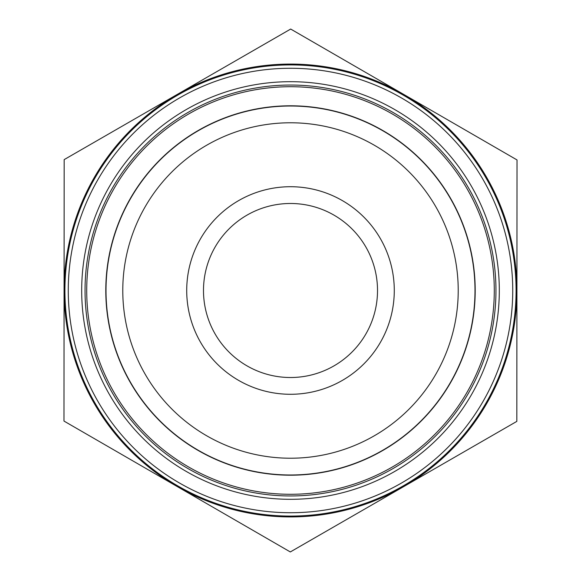 <?xml version="1.0" encoding="UTF-8"?>
<svg xmlns="http://www.w3.org/2000/svg" width="581" height="581" viewBox="0 0 581 581"><rect width="100%" height="100%" fill="white"/><g stroke="black" fill="none" stroke-linecap="round" stroke-linejoin="round"><path stroke-width="0.87" d="M203.488 290.5A87.012 87.012 0 0 1 334.01 215.144A87.012 87.012 0 0 1 334.01 365.856A87.012 87.012 0 0 1 203.488 290.5M186.712 290.5A103.788 103.788 0 0 0 342.391 380.381A103.788 103.788 0 0 0 342.391 200.619A103.788 103.788 0 0 0 186.712 290.5M458.22 290.5A167.72 167.72 0 0 1 206.64 435.75A167.72 167.72 0 0 1 206.64 145.25A167.72 167.72 0 0 1 458.22 290.5M290.682 29.05L517.017 159.935L516.923 290.5A226.423 226.423 0 0 0 177.423 94.333L290.682 29.05M64.171 159.615L177.423 94.333A226.423 226.423 0 0 0 64.077 290.34L64.171 159.615M63.983 421.065L64.077 290.34A226.423 226.423 0 0 0 177.154 486.508L63.983 421.065M516.829 421.385L403.577 486.667A226.423 226.423 0 0 0 516.923 290.66L516.829 421.385M290.318 551.95L177.154 486.508A226.423 226.423 0 0 0 403.577 486.667L290.318 551.95M290.645 85.044A205.456 205.456 0 0 1 468.359 393.352A205.456 205.456 0 0 1 112.496 393.105A205.456 205.456 0 0 1 290.645 85.044M290.645 81.689A208.811 208.811 0 0 0 109.591 394.782A208.811 208.811 0 0 0 471.264 395.029A208.811 208.811 0 0 0 290.645 81.689M512.732 290.5A222.232 222.232 0 0 1 179.384 482.956A222.232 222.232 0 0 1 179.384 98.044A222.232 222.232 0 0 1 512.732 290.5M516.081 290.5A225.581 225.581 0 0 0 177.706 95.139A225.581 225.581 0 0 0 177.706 485.861A225.581 225.581 0 0 0 516.081 290.5M474.989 290.5A184.489 184.489 0 0 0 290.631 106.011A184.489 184.489 0 0 0 106.011 290.413A184.489 184.489 0 0 0 290.456 474.989A184.489 184.489 0 0 0 474.989 290.5M344.075 113.738A184.7 184.7 0 0 1 416.788 425.277A184.7 184.7 0 0 1 110.63 332.477A184.7 184.7 0 0 1 344.075 113.738M349.609 95.48A203.778 203.778 0 0 1 429.838 439.2A203.778 203.778 0 0 1 92.052 336.82A203.778 203.778 0 0 1 349.609 95.48"/></g></svg>
